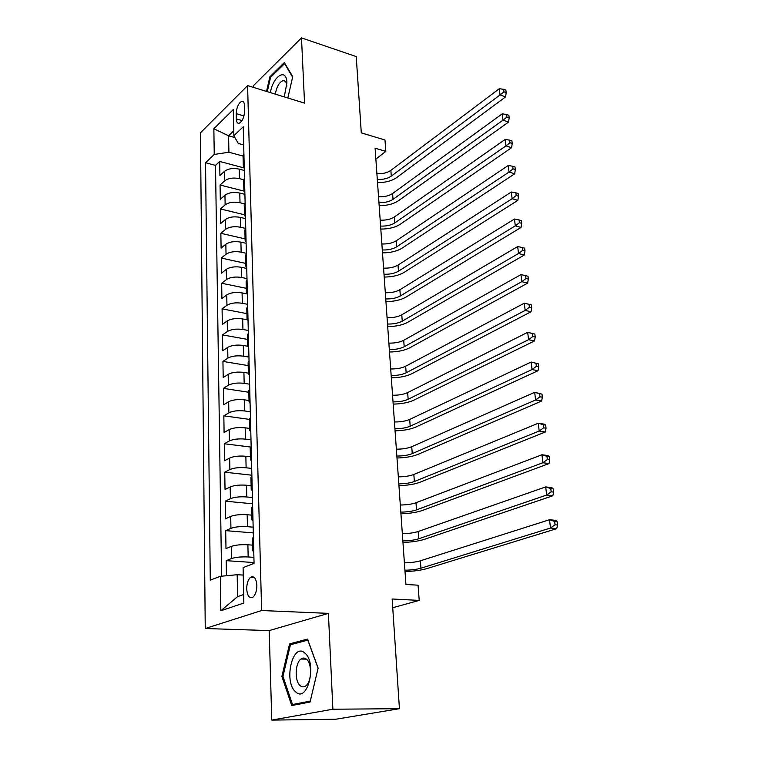 <?xml version="1.0" encoding="UTF-8"?>
<svg xmlns="http://www.w3.org/2000/svg" width="758" height="758" viewBox="0 0 758 758"><rect width="100%" height="100%" fill="white"/><g stroke="black" fill="none" stroke-linecap="round" stroke-linejoin="round"><path stroke-width="1.14" d="M256.867 585.365C256.195 578.25 254.091 575.559 250.547 577.293C248.046 579.614 246.757 583.499 246.701 588.957C247.335 596.129 249.458 598.829 253.068 597.048C255.55 594.689 256.82 590.795 256.867 585.365M271.771 720.1L335.747 719.247L399.428 708.692L332.885 709.223L328.404 613.374L261.624 610.531L205.247 628.515L269.194 630.59L271.771 720.1L332.885 709.223M261.624 610.531L247.601 85.597L200.444 132.821L205.247 628.515M247.601 85.597L304.545 103.126L301.495 37.9L253.494 85.607L253.551 87.426M301.495 37.9L356.241 56.585L361.291 132.868L384.979 140.003L385.822 151.373L375.096 148.208L405.928 584.465L418.075 585.195L419.212 600.402L392.161 599L399.428 708.692M244.322 170.455L239.234 169.119C233.123 167.878 228.224 168.608 224.539 171.299L219.915 175.543L219.687 161.454L244.256 167.982M243.659 179.731L239.452 178.642C233.322 177.419 228.414 178.149 224.709 180.811L220.066 185.018L244.19 191.139M220.066 185.018L220.303 199.335L224.965 195.204C228.689 192.579 233.625 191.859 239.784 193.053L244.91 194.342M245.516 218.626L240.343 217.385C234.137 216.248 229.153 216.959 225.401 219.507L220.692 223.525L220.455 208.962L244.493 214.779M246.123 243.318L240.921 242.134C234.658 241.053 229.636 241.745 225.846 244.228L221.099 248.122L220.853 233.312L245.08 238.884M246.748 268.436L241.499 267.309C235.188 266.276 230.119 266.958 226.291 269.365L221.507 273.126L221.26 258.071L245.677 263.386M247.288 290.314L246.378 292.19L247.383 293.981L242.086 292.91C235.719 291.934 230.612 292.607 226.756 294.928L221.914 298.567L221.668 283.255L246.284 288.305M247.354 319.838L242.683 318.957C236.269 318.038 231.114 318.701 227.22 320.937L222.34 324.433L222.085 308.857L246.909 313.632M247.714 346.235L243.299 345.449C236.818 344.606 231.616 345.25 227.694 347.401L222.767 350.755L222.511 334.913L247.534 339.394M248.359 373.144L243.915 372.424C237.387 371.638 232.137 372.273 228.177 374.329L223.203 377.541L222.937 361.414L248.179 365.602M249.031 400.537L244.55 399.873C237.965 399.153 232.668 399.779 228.67 401.731L223.648 404.791L223.383 388.38L248.832 392.265M249.714 428.422L245.194 427.815C238.552 427.161 233.208 427.768 229.162 429.634L224.103 432.524L223.828 415.829L249.496 419.392M250.405 456.809L245.848 456.259C239.149 455.681 233.758 456.278 229.674 458.031L224.558 460.76L224.283 443.762L250.623 447.059M251.116 485.717L246.511 485.224C239.755 484.732 234.307 485.3 230.195 486.958L225.031 489.507L224.747 472.196L251.864 475.209M251.836 515.146L247.193 514.729C240.371 514.303 234.876 514.862 230.716 516.406L225.505 518.785L225.221 501.161L252.575 503.795M252.566 545.135L247.885 544.784C240.997 544.443 235.454 544.983 231.256 546.404L225.988 548.602L225.695 530.647L253.295 532.902M236.212 113.681L236.325 118.921C236.487 122.095 237.415 123.554 239.111 123.298C242.38 121.384 244.228 117.234 244.644 110.839L244.512 105.552C244.341 102.453 243.432 101.022 241.793 101.24C238.505 103.126 236.638 107.266 236.212 113.681L243.962 115.946M234.904 137.568L228.594 135.805L228.916 152.225L214.239 154.442L205.541 162.743L210.279 580.135L220.322 576.298L220.815 610.777L243.849 603.036L243.091 567.59L254.053 563.393L243.233 126.785L233.852 135.739L238.277 143.442L243.688 144.939M214.239 154.442L213.86 128.746L233.293 109.54L233.852 135.739M253.902 557.357L248.169 556.959L247.885 544.784M253.153 527.17L247.468 526.687L247.193 514.729M252.423 497.523L246.786 496.964L246.511 485.224M251.703 468.425L246.113 467.781L245.848 456.259M250.993 439.839L245.45 439.128L245.194 427.815M250.301 411.774L244.806 410.988L244.55 399.873M249.619 384.202L244.171 383.34L243.915 372.424M248.946 357.103L243.545 356.184L243.299 345.449M248.283 330.479L242.93 329.493L242.683 318.957M247.639 304.318L242.323 303.276L242.086 292.91M246.994 278.603L241.726 277.494L241.499 267.309M246.369 253.314L241.148 252.149L240.921 242.134M245.412 228.376L240.57 227.239L240.343 217.385M244.436 203.836L240.011 202.737L239.784 193.053M219.687 161.454L215.509 165.367L221.601 576.175M248.169 556.959C241.252 556.656 235.691 557.187 231.474 558.561L226.187 560.674L226.434 575.72M225.695 530.647L230.934 528.335C235.113 526.848 240.618 526.289 247.468 526.687M225.221 501.161L230.404 498.669C234.535 497.059 240.002 496.49 246.786 496.964M224.747 472.196L229.882 469.543C233.976 467.819 239.386 467.241 246.113 467.781M224.283 443.762L229.371 440.929C233.426 439.109 238.789 438.512 245.45 439.128M223.828 415.829L228.869 412.835C232.886 410.912 238.192 410.296 244.806 410.988M223.383 388.38L228.366 385.235C232.346 383.216 237.614 382.582 244.171 383.34M222.937 361.414L227.883 358.117C231.825 356.004 237.046 355.36 243.545 356.184M222.511 334.913L227.409 331.464C231.313 329.266 236.487 328.612 242.93 329.493M222.085 308.857L226.936 305.275C230.811 302.992 235.937 302.328 242.323 303.276M221.668 283.255L226.481 279.531C230.309 277.172 235.397 276.49 241.726 277.494M221.26 258.071L226.026 254.233C229.826 251.779 234.866 251.088 241.148 252.149M220.853 233.312L225.581 229.352C229.342 226.822 234.345 226.121 240.57 227.239M220.455 208.962L225.135 204.878C228.878 202.282 233.834 201.571 240.011 202.737M244.142 163.283L243.28 165.5L244.247 167.651M243.905 153.59L243.043 155.826L243.28 165.5M243.053 156.063L228.916 152.225M392.739 607.726L419.212 600.402M375.864 159.123L385.822 151.373M233.748 130.85L228.594 135.805L213.86 128.746M243.252 575.076L237.178 574.716L237.605 596.612L243.669 594.509M215.509 165.367L205.541 162.743M226.187 560.674L254.034 562.54M244.502 177.959L243.64 180.139L243.877 189.983L244.749 187.823M244.853 192.058L243.877 189.983M245.118 202.756L244.247 204.868L244.493 214.874L245.365 212.79M245.469 216.883L244.493 214.874M245.744 227.969L244.862 230.015L245.109 240.201L245.999 238.183M246.094 242.143L245.109 240.201M246.378 253.627L245.488 255.607L245.744 265.973L246.634 264.021M246.729 267.839L245.744 265.973M247.023 279.74L246.123 281.644L246.378 292.19M247.686 306.317L246.776 308.146L247.032 318.881L247.951 317.081M248.037 320.587L247.032 318.881M248.359 333.368L247.43 335.121L247.695 346.046L248.624 344.331M248.709 347.676L247.695 346.046M249.041 360.912L248.103 362.58L248.378 373.703L249.316 372.064M249.391 375.248L248.378 373.703M249.733 388.958L248.785 390.541L249.06 401.863L250.017 400.319M250.093 403.322L249.06 401.863M250.443 417.516L249.486 419.013L249.761 430.544L250.727 429.085M250.794 431.908L249.761 430.544M251.163 446.604L250.197 448.006L250.481 459.755L251.457 458.401M251.514 461.025L250.481 459.755M251.893 476.242L250.917 477.549L251.211 489.526L252.196 488.256M252.253 490.682L251.211 489.526M252.641 506.448L251.647 507.652L251.95 519.846L252.945 518.68M253.001 520.907L251.95 519.846M253.409 537.223L252.405 538.322L252.708 550.753L253.712 549.692M220.322 576.298L237.178 574.716M253.769 551.701L252.708 550.753M220.815 610.777L237.605 596.612M287.832 97.981L292.721 76.71L284.364 62.554L269.876 76.814L266.532 91.424M328.404 613.374L269.194 630.59M310.05 702.041L318.133 668.12L307.521 639.089L289.594 643.883L281.881 676.449L291.735 705.546L310.05 702.041M270.833 77.117L269.876 76.814M282.999 676.458L281.881 676.449M293.374 643.978L289.594 643.883M376.897 173.715C382.591 173.961 387.234 172.862 390.853 170.389L499.304 88.714L500.034 94.958L503.947 91.832L506.173 92.609L505.88 90.117L503.653 89.33L503.947 91.832M377.304 179.438C382.998 179.684 387.66 178.585 391.28 176.131L500.034 94.958L505.605 96.891L396.586 177.628C391.706 180.963 385.358 182.64 377.531 182.64M505.605 96.891L506.173 92.609M503.653 89.33L499.304 88.714M284.269 96.882L286.912 82.849C286.657 67.443 273.003 75.914 270.388 92.609M286.827 86.26C286.552 82.376 285.33 80.49 283.16 80.623C279.351 82.072 276.727 86.573 275.306 94.125M267.29 91.661L270.559 77.392L284.601 63.587L292.616 77.164M304.754 652.989C292.73 641.865 283.321 681.613 295.544 691.741C307.606 704.049 317.507 662.53 304.754 652.989M306.45 659.166C304.65 657.707 302.812 657.669 300.954 659.053C295.033 663.051 294.455 681.11 300.159 685.649C302.016 687.25 303.93 687.298 305.881 685.8C311.813 681.613 312.163 663.364 306.45 659.166M310.259 701.103L292.512 704.514L282.952 676.325L290.418 644.764L307.805 640.14L318.085 668.272L310.259 701.103M297.259 704.485L292.512 704.514M378.526 196.758C384.259 196.985 388.949 195.905 392.597 193.498L502.232 113.842L502.971 120.19L506.922 117.064L509.168 117.812L508.864 115.273L506.619 114.515L506.922 117.064M378.934 202.576C384.685 202.803 389.385 201.723 393.042 199.335L502.971 120.19L508.58 122.066L398.376 200.775C393.449 204.025 387.044 205.655 379.161 205.683M508.58 122.066L509.168 117.812M506.619 114.515L502.232 113.842M380.184 220.171C385.955 220.379 390.692 219.318 394.368 216.977L505.207 139.425L505.965 145.887L509.954 142.75L512.219 143.47L511.906 140.884L509.651 140.154L509.954 142.75M380.601 226.083C386.391 226.291 391.128 225.23 394.823 222.909L505.965 145.887L511.612 147.696L400.196 224.292C395.221 227.447 388.759 229.049 380.81 229.087M511.612 147.696L512.219 143.47M509.651 140.154L505.207 139.425M381.861 243.962C387.689 244.152 392.454 243.11 396.178 240.845L508.248 165.471L509.016 172.057L513.043 168.901L515.317 169.602L515.004 166.968L512.73 166.267L513.043 168.901M382.288 249.969C388.124 250.159 392.9 249.117 396.633 246.871L509.016 172.057L514.71 173.79L402.043 248.188C397.021 251.258 390.503 252.821 382.496 252.878M514.71 173.79L515.317 169.602M512.73 166.267L508.248 165.471M383.576 268.152C389.441 268.313 394.255 267.299 398.007 265.101L511.337 192.001L512.124 198.71L516.189 195.545L518.481 196.218L518.159 193.527L515.866 192.854L516.189 195.545M384.003 274.254C389.887 274.415 394.71 273.401 398.471 271.222L512.124 198.71L517.856 200.368L403.919 272.482C398.85 275.457 392.274 276.983 384.202 277.058M517.856 200.368L518.481 196.218M515.866 192.854L511.337 192.001M385.31 292.73C391.223 292.872 396.083 291.877 399.873 289.755L514.483 219.024L515.279 225.856L519.391 222.681L521.703 223.326L521.381 220.587L519.069 219.943L519.391 222.681M385.746 298.936C391.678 299.078 396.538 298.093 400.347 295.98L515.279 225.856L521.059 227.438L405.833 297.174C400.707 300.045 394.084 301.532 385.936 301.627M521.059 227.438L521.703 223.326M519.069 219.943L514.483 219.024M387.073 317.716C393.042 317.839 397.941 316.872 401.768 314.816L517.695 246.549L518.51 253.513L522.66 250.329L524.981 250.945L524.65 248.16L522.328 247.544L522.66 250.329M387.518 324.036C393.497 324.149 398.405 323.183 402.252 321.155L518.51 253.513L524.328 255.02L407.776 322.283C402.602 325.049 395.913 326.49 387.708 326.613M524.328 255.02L524.981 250.945M522.328 247.544L517.695 246.549M388.873 343.128C394.88 343.222 399.826 342.284 403.701 340.314L520.964 274.604L521.788 281.692L525.986 278.508L528.326 279.086L527.994 276.244L525.645 275.666L525.986 278.508M389.328 349.552C395.344 349.637 400.3 348.708 404.185 346.747L521.788 281.692L527.653 283.113L409.756 347.808C404.526 350.471 397.77 351.873 389.498 352.015M527.653 283.113L528.326 279.086M525.645 275.666L520.964 274.604M390.702 368.966C396.756 369.042 401.74 368.123 405.653 366.237L524.299 303.191L531.396 304.877L529.027 304.328L529.368 307.227L531.737 307.767L531.396 304.877M391.156 375.494C397.23 375.561 402.233 374.66 406.155 372.784L525.142 310.42L524.299 303.191L529.027 304.328M529.368 307.227L525.142 310.42L531.045 311.756L411.765 373.77C406.478 376.319 399.665 377.674 391.327 377.835M531.045 311.756L531.737 307.767M392.559 395.25C398.67 395.297 403.701 394.406 407.652 392.597L527.691 332.326L534.864 334.051L532.476 333.548L532.827 336.505L535.214 337.007L534.864 334.051M393.023 401.892C399.144 401.93 404.194 401.048 408.155 399.267L528.553 339.698L527.691 332.326L532.476 333.548M532.827 336.505L528.553 339.698L534.504 340.948L413.802 400.177C408.467 402.612 401.598 403.919 393.184 404.109M534.504 340.948L535.214 337.007M394.444 421.979C400.603 421.998 405.682 421.145 409.68 419.42L531.15 362.04L538.398 363.802L536.001 363.338L536.351 366.351L538.749 366.815L538.398 363.802M394.927 428.734C401.096 428.744 406.184 427.9 410.192 426.204L532.031 369.553L531.15 362.04L536.001 363.338M536.351 366.351L532.031 369.553L538.028 370.709L415.886 427.038C410.495 429.35 403.55 430.61 395.07 430.819M538.028 370.709L538.749 366.815M396.368 449.181C402.583 449.162 407.7 448.348 411.746 446.708L534.684 392.331L541.998 394.141L539.582 393.715L539.942 396.785L542.368 397.211L541.998 394.141M396.851 456.051C403.076 456.032 408.211 455.217 412.267 453.606L535.574 399.997L534.684 392.331L539.582 393.715M539.942 396.785L535.574 399.997L541.619 401.048L417.999 454.374C412.551 456.562 405.549 457.766 396.993 458.003M541.619 401.048L542.368 397.211M398.329 476.848C404.592 476.81 409.756 476.024 413.84 474.48L538.284 423.229L544.367 424.205L545.675 425.086L543.24 424.698L543.609 427.825L546.044 428.213L545.675 425.086M398.822 483.841C405.094 483.794 410.277 483.017 414.37 481.501L539.194 431.046L538.284 423.229L543.24 424.698M543.609 427.825L539.194 431.046L545.286 432.003L420.15 482.183C414.645 484.239 407.577 485.395 398.945 485.651M545.286 432.003L546.044 428.213M400.319 505.008C406.629 504.942 411.85 504.184 415.981 502.744L541.961 454.753L548.081 455.624L549.427 456.657L546.973 456.307L547.352 459.5L549.806 459.841L549.427 456.657M400.821 512.124C407.15 512.048 412.38 511.309 416.521 509.888L542.889 462.731L541.961 454.753L546.973 456.307M547.352 459.5L542.889 462.731L549.029 463.574L422.348 510.485C416.767 512.408 409.633 513.507 400.935 513.791M549.029 463.574L549.806 459.841M402.337 533.67C408.714 533.575 413.982 532.855 418.151 531.51L545.703 486.911L551.881 487.669L553.255 488.863L550.782 488.559L551.161 491.819L553.643 492.113L553.255 488.863M402.858 540.918C409.235 540.814 414.522 540.094 418.7 538.786L546.651 495.05L545.703 486.911L550.782 488.559M551.161 491.819L546.651 495.05L552.838 495.779L424.575 539.289C418.937 541.079 411.736 542.122 402.962 542.434M552.838 495.779L553.643 492.113M404.402 562.853C410.827 562.72 416.151 562.038 420.368 560.797L549.531 519.723L555.756 520.376L557.158 521.731L554.666 521.466L555.055 524.801L557.556 525.048L557.158 521.731M404.924 570.224C411.367 570.082 416.701 569.41 420.927 568.206L550.498 528.032L549.531 519.723L554.666 521.466M555.055 524.801L550.498 528.032L556.732 528.658L426.839 568.614C421.145 570.253 413.868 571.248 405.018 571.589M556.732 528.658L557.556 525.048M239.452 178.642L239.234 169.119M224.709 180.811L224.539 171.299M231.474 558.561L231.256 546.404M230.934 528.335L230.716 516.406M230.404 498.669L230.195 486.958M229.882 469.543L229.674 458.031M229.371 440.929L229.162 429.634M228.869 412.835L228.67 401.731M228.366 385.235L228.177 374.329M227.883 358.117L227.694 347.401M227.409 331.464L227.22 320.937M226.936 305.275L226.756 294.928M226.481 279.531L226.291 269.365M226.026 254.233L225.846 244.228M225.581 229.352L225.401 219.507M225.135 204.878L224.965 195.204M242.029 120.579L236.325 118.921M390.853 170.389L391.28 176.131M392.597 193.498L393.042 199.335M394.368 216.977L394.823 222.909M396.178 240.845L396.633 246.871M398.007 265.101L398.471 271.222M399.873 289.755L400.347 295.98M401.768 314.816L402.252 321.155M403.701 340.314L404.185 346.747M405.653 366.237L406.155 372.784M407.652 392.597L408.155 399.267M409.68 419.42L410.192 426.204M411.746 446.708L412.267 453.606M413.84 474.48L414.37 481.501M415.981 502.744L416.521 509.888M418.151 531.51L418.7 538.786M420.368 560.797L420.927 568.206M254.413 577.52L250.547 577.293M243.375 101.714L241.793 101.24M285.15 81.248L283.16 80.623M306.431 659.147L300.954 659.053"/></g></svg>
